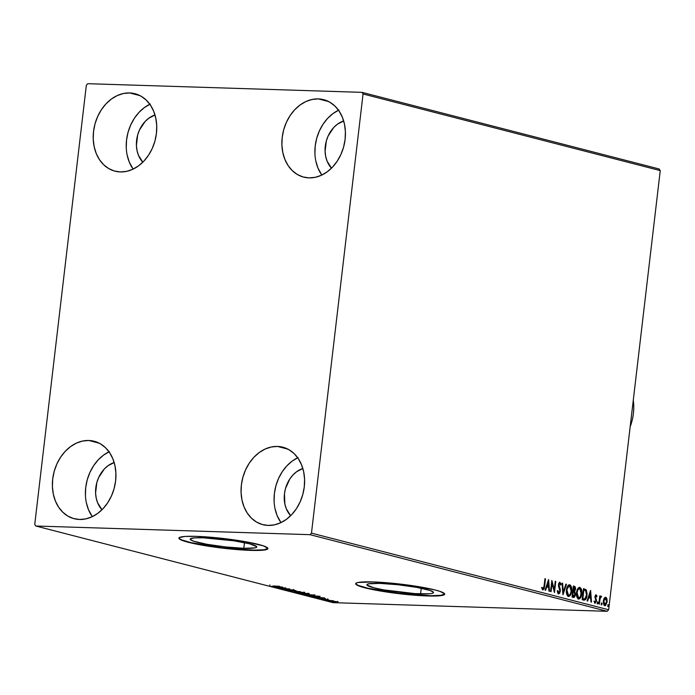 <?xml version="1.0" encoding="UTF-8"?>
<svg xmlns="http://www.w3.org/2000/svg" width="695" height="695" viewBox="0 0 695 695"><rect width="100%" height="100%" fill="white"/><g stroke="black" fill="none" stroke-linecap="round" stroke-linejoin="round"><path stroke-width="1.04" d="M243.823 548.303A33.534 3.623 6.7 0 1 208.587 544.585A33.534 3.623 6.7 0 1 190.161 539.138A33.534 3.623 6.7 0 1 203.105 537.8L234.076 540.823L249.826 543.881L256.698 546.661L256.498 547.347L255.039 547.877L243.823 548.303L225.745 546.956L206.901 544.289L193.636 541.214L190.23 539.442L190.43 538.747L194.565 537.878L203.105 537.8A33.534 3.623 6.7 0 1 238.342 541.518A33.534 3.623 6.7 0 1 256.768 546.965A33.534 3.623 6.7 0 1 243.823 548.303L244.484 542.665L243.823 548.303M420.579 593.878A33.534 3.623 6.7 0 1 385.351 590.168A33.534 3.623 6.7 0 1 366.917 584.721A33.534 3.623 6.7 0 1 379.87 583.383L397.948 584.73L416.791 587.388L430.057 590.472L433.454 592.236L433.263 592.931L431.795 593.461L429.119 593.799L415.045 593.617L383.657 589.873L373.858 587.796L366.995 585.025L367.186 584.33L368.654 583.8L379.87 583.383A33.534 3.623 6.7 0 1 415.097 587.093A33.534 3.623 6.7 0 1 433.532 592.54A33.534 3.623 6.7 0 1 420.579 593.878L421.24 588.239L420.579 593.878M355.736 583.565A44.801 4.839 -173.3 0 0 381.008 590.793A44.801 4.839 -173.3 0 0 427.416 595.641L427.382 595.954A44.801 4.839 6.7 0 1 380.313 590.993A44.801 4.839 6.7 0 1 355.692 583.722A44.801 4.839 6.7 0 1 372.998 581.932L358.012 582.497L356.057 583.201L355.797 584.121L360.34 586.484L378.054 590.602L394.517 593.122L419.988 595.606L438.788 595.85L442.368 595.398L444.322 594.694L444.583 593.765L440.039 591.402L435.409 590.055L414.359 585.972L397.14 583.731L372.998 581.932A44.801 4.839 6.7 0 1 420.058 586.893A44.801 4.839 6.7 0 1 444.678 594.173A44.801 4.839 6.7 0 1 427.382 595.954L427.416 595.641A44.801 4.839 -173.3 0 0 444.678 594.008M178.98 537.982A44.801 4.839 -173.3 0 0 204.252 545.21A44.801 4.839 -173.3 0 0 250.66 550.066L250.617 550.379A44.801 4.839 6.7 0 1 203.557 545.419A44.801 4.839 6.7 0 1 178.936 538.139A44.801 4.839 6.7 0 1 196.233 536.358L184.827 536.462L179.293 537.617L179.032 538.547L180.483 539.659L188.206 542.256L209.256 546.34L226.474 548.581L250.617 550.379L265.603 549.815L267.558 549.111L267.818 548.19L263.275 545.827L245.561 541.709L220.385 538.156L196.233 536.358A44.801 4.839 6.7 0 1 243.302 541.318A44.801 4.839 6.7 0 1 267.923 548.59A44.801 4.839 6.7 0 1 250.617 550.379L250.66 550.066A44.801 4.839 -173.3 0 0 267.914 548.433M297.695 457.77A39.997 31.162 -75.5 0 0 280.98 522.605L277.123 515.56L275.02 508.636M277.47 446.433L287.869 449.118L277.47 446.433L283.517 447.389L289.146 449.821L294.159 453.644L298.346 458.709L301.552 464.816L303.654 471.731L304.575 479.194L304.271 486.917L302.768 494.605L300.101 501.955L296.4 508.697L291.787 514.552L286.444 519.313L280.572 522.796L274.412 524.855L268.192 525.42A39.997 31.162 104.5 0 1 262.84 524.664A39.997 31.162 104.5 0 1 241.903 481.522A39.997 31.162 104.5 0 1 277.47 446.433A39.997 31.162 104.5 0 1 282.813 447.198A39.997 31.162 104.5 0 1 303.758 490.331A39.997 31.162 104.5 0 1 268.192 525.42L262.145 524.473L256.507 522.032L251.503 518.218L247.316 513.153L244.101 507.046L241.999 500.122L241.078 492.659L241.382 484.936L242.894 477.248L245.552 469.898L249.262 463.165L253.875 457.301L259.218 452.541L265.082 449.066L271.241 446.998L277.47 446.433M149.851 104.276A39.997 31.162 -75.5 0 0 133.136 169.111L129.279 162.065L127.176 155.15M129.618 92.948L140.016 95.623L129.618 92.948L135.664 93.895L141.302 96.327L146.306 100.15L150.494 105.214L153.708 111.322L155.81 118.237L156.731 125.708L156.427 133.431L154.916 141.111L152.257 148.469L148.548 155.202L143.935 161.066L138.592 165.827L132.728 169.302L126.568 171.361L120.339 171.934A39.997 31.162 104.5 0 1 114.996 171.17A39.997 31.162 104.5 0 1 94.051 128.036A39.997 31.162 104.5 0 1 129.618 92.948A39.997 31.162 104.5 0 1 134.969 93.703A39.997 31.162 104.5 0 1 155.906 136.837A39.997 31.162 104.5 0 1 120.339 171.934L114.293 170.979L108.663 168.546L103.651 164.724L99.463 159.659L96.257 153.552L94.155 146.636L93.234 139.165L93.538 131.442L95.041 123.762L97.708 116.404L101.409 109.671L106.031 103.807L111.365 99.046L117.238 95.571L123.397 93.512L129.618 92.948M338.526 110.227A39.997 31.162 -75.5 0 0 321.802 175.071L317.954 168.025L315.851 161.101M318.293 98.898L328.692 101.583L318.293 98.898L324.339 99.854L329.977 102.287L334.981 106.109L339.169 111.165L342.374 117.273L344.485 124.197L345.398 131.659L345.102 139.382L343.591 147.071L340.932 154.42L337.223 161.153L332.61 167.017L327.267 171.778L321.403 175.262L315.235 177.321L309.014 177.885A39.997 31.162 104.5 0 1 303.663 177.121A39.997 31.162 104.5 0 1 282.726 133.987A39.997 31.162 104.5 0 1 318.293 98.898A39.997 31.162 104.5 0 1 323.644 99.663A39.997 31.162 104.5 0 1 344.581 142.796A39.997 31.162 104.5 0 1 309.014 177.885L302.968 176.93L297.338 174.497L292.326 170.675L288.138 165.618L284.933 159.511L282.83 152.587L281.909 145.125L282.205 137.401L283.716 129.713L286.375 122.363L290.084 115.622L294.697 109.767L300.04 105.006L305.904 101.522L312.072 99.463L318.293 98.898M109.028 451.811A39.997 31.162 -75.5 0 0 92.305 516.654L88.456 509.609L86.345 502.685M88.795 440.482L99.194 443.167L88.795 440.482L94.841 441.438L100.471 443.87L105.484 447.693L109.671 452.749L112.877 458.856L114.979 465.78L115.9 473.243L115.605 480.966L114.093 488.655L111.435 496.004L107.725 502.737L103.112 508.601L97.769 513.362L91.905 516.845L85.737 518.904L79.517 519.469A39.997 31.162 104.5 0 1 74.165 518.705A39.997 31.162 104.5 0 1 53.228 475.571A39.997 31.162 104.5 0 1 88.795 440.482A39.997 31.162 104.5 0 1 94.146 441.247A39.997 31.162 104.5 0 1 115.083 484.38A39.997 31.162 104.5 0 1 79.517 519.469L73.47 518.513L67.832 516.081L62.828 512.258L58.641 507.202L55.435 501.095L53.324 494.171L52.412 486.709L52.707 478.985L54.219 471.297L56.877 463.947L60.587 457.206L65.2 451.35L70.543 446.59L76.407 443.106L82.575 441.047L88.795 440.482M101.991 509.748A27.201 21.189 104.5 0 1 96.657 483.199A27.201 21.189 104.5 0 1 114.162 462.54L107.916 465.789L104.285 469.021L98.629 477.587L96.822 482.591L95.589 493.068L96.214 498.141L97.648 502.85L101.991 509.748M331.489 168.164A27.201 21.189 104.5 0 1 326.155 141.615A27.201 21.189 104.5 0 1 343.669 120.956L337.423 124.205L333.782 127.437L328.127 136.003L326.32 141.007L325.086 151.484L325.712 156.557L327.145 161.266L331.489 168.164M142.814 162.213A27.201 21.189 104.5 0 1 137.48 135.664A27.201 21.189 104.5 0 1 154.994 114.996L148.747 118.246L145.116 121.486L139.452 130.052L137.645 135.047L136.411 145.533L137.037 150.607L138.47 155.315L142.814 162.213M290.666 515.707A27.201 21.189 104.5 0 1 285.332 489.15A27.201 21.189 104.5 0 1 302.838 468.491L296.591 471.74L292.96 474.98L289.824 478.959L285.489 488.542L284.464 493.771L284.889 504.101L286.314 508.801L290.666 515.707M86.336 85.233L34.75 524.395L35.819 526.019L310.031 534.672L607.213 611.305L333.009 602.652L35.819 526.019L310.031 534.672L311.473 533.126L363.059 93.973L660.25 170.605L608.664 609.767L311.473 533.126L363.059 93.973L361.991 92.348L87.787 83.695L86.336 85.233L34.75 524.395L35.819 526.019L333.009 602.652L607.213 611.305L608.664 609.767L660.25 170.605L659.181 168.981L361.991 92.348L87.787 83.695L86.336 85.233M604.746 605.649L607.152 601.983L606.648 601.966L606.474 598.96L606.648 601.966L607.152 601.983L606.978 598.977L605.223 597.266L606.978 598.977L605.727 597.283L603.998 598.543L603.26 601.714L603.946 605.041L605.632 605.475L607.187 601.601L606.492 597.856L605.51 597.248L604.32 598.013L603.312 600.993L604.989 605.684L604.494 605.666M601.236 596.119L599.663 597.205L599.802 596.015L599.663 597.205L600.167 597.222L600.306 596.032L599.785 595.893L598.838 603.972L599.359 604.111L600.15 598.378L601.601 596.501L600.906 596.171L600.167 597.222L600.306 596.032L599.785 595.893L598.838 603.972L599.359 604.111L600.08 598.638L601.601 596.501L601.132 596.11M595.676 594.798L597.048 596.223L596.058 594.798L595.068 595.962L595.91 601.245L595.302 602.157L594.538 601.114L594.155 601.783L595.224 603.173L596.501 600.784L595.485 596.588L595.971 595.815L596.666 596.84L597.048 596.223L596.049 594.798M583.765 600.089C585.624 600.159 586.71 598.586 587.006 595.372L586.502 595.354L586.528 592.262L585.581 589.69L586.502 595.354L587.006 595.372L586.085 589.707L583.487 588.622L582.184 599.681L584.373 600.167L585.729 599.377L587.11 593.825L586.276 589.942L583.487 588.622L582.184 599.681L583.8 600.15M573.436 597.422L575.408 594.703L574.904 594.685L574.166 591.584L574.904 594.685L575.408 594.703L574.669 591.593L574.166 591.584L575.582 589.412L575.078 589.395L574.73 586.858L573.835 586.25L575.078 589.395L575.582 589.412L574.339 586.267L573.375 586.015L572.072 597.074L574.139 597.353L575.182 595.806L575.408 593.304L574.669 591.593L575.616 588.326L574.974 586.571L573.375 586.015L572.072 597.074L573.67 597.465M562.924 594.712L566.486 584.243L565.921 584.095L563.28 592.053L562.611 583.244L562.047 583.096L563.011 594.738L566.486 584.243L565.921 584.095L563.28 592.053L562.611 583.244L562.047 583.096L562.924 594.712M551.074 591.662L552.039 583.435L554.471 592.531L555.765 581.48L555.244 581.341L554.28 589.586L551.847 580.464L550.544 591.523L551.074 591.662L552.039 583.435L554.471 592.531L555.765 581.48L555.244 581.341L554.28 589.586L551.847 580.464L550.544 591.523L551.074 591.662M542.908 589.846L544.611 586.293L544.107 586.276L544.984 578.805L544.107 586.276L544.611 586.293L545.479 578.822L544.958 578.692L543.837 587.735L543.169 588.717L542.135 587.457L541.77 588.239L542.908 589.846L544.185 588.708L545.479 578.822L544.958 578.692L544.098 586.05L543.038 588.708L542.135 587.457L541.77 588.239L543.099 589.873M548.537 579.613L545.054 590.107L545.627 590.255L546.739 586.893L548.65 587.379L548.928 591.106L549.502 591.254L548.624 579.63L545.054 590.107L545.627 590.255L546.739 586.893L548.65 587.379L548.928 591.106L549.502 591.254L548.529 579.63M557.321 590.611L558.676 592.739L557.824 590.628L557.338 591.071L558.58 593.886L559.77 593.148L560.361 589.812L558.989 584.625L559.84 583.4L560.587 585.06L560.83 583.426L559.657 582.271L558.632 583.661L558.459 585.868L559.866 590.828L558.884 592.757L557.824 590.628L557.338 591.071L557.85 593.209L558.754 593.912L558.25 593.895M569.718 584.782L569.214 584.764L569.718 584.782C567.867 585.077 566.773 586.815 566.442 589.977L566.634 593.921L567.806 596.119L569.014 596.432L570.612 594.911L571.533 592.253L571.212 586.398L570.022 584.895L568.493 585.086L567.276 586.78L566.442 589.977C566.051 593.122 566.694 595.268 568.388 596.414L570.109 594.894L571.177 591.254L571.681 591.271C572.089 588.092 571.438 585.928 569.718 584.782L569.457 584.738M579.3 587.371L579.821 587.388C577.979 587.683 576.885 589.421 576.555 592.583L576.746 596.527L577.91 598.725L579.117 599.038L580.725 597.518L581.637 594.868L581.324 589.004L580.125 587.501L578.605 587.692L577.389 589.386L576.555 592.583C576.164 595.728 576.807 597.874 578.501 599.02L580.221 597.5L581.289 593.86L581.793 593.878C582.202 590.698 581.541 588.535 579.821 587.388L579.569 587.345M590.542 590.446L587.067 600.94L587.64 601.088L588.752 597.726L590.663 598.213L590.941 601.94L591.514 602.087L590.628 590.463L587.067 600.94L587.64 601.088L588.752 597.726L590.663 598.213L590.941 601.94L591.514 602.087L590.542 590.463M597.309 601.94L598.143 602.991L597.709 601.957L597.5 603.755L598.108 602.356L597.709 601.957L597.335 602.452L597.657 603.807M601.323 602.973L602.148 604.024L601.722 602.991L601.514 604.789L602.113 603.39L601.722 602.991L601.34 603.486L601.661 604.841M607.856 604.659L608.69 605.71L608.255 604.676L608.047 606.474L608.655 605.076L608.255 604.676L607.882 605.171L608.203 606.526M335.329 601.436L330.612 601.418L335.129 602.157L338.152 601.94L332.54 601.236C330.698 601.175 330.238 601.305 331.15 601.627L338.152 602.165L335.329 601.436M325.329 600.098L333.487 600.775L325.329 600.098M325.573 599.064L321.498 599.142L328.344 599.603L321.125 598.986L325.529 599.281M310.265 596.214L319.891 596.849L317.485 596.084L308.684 595.806L317.155 597.022L319.822 596.762L317.485 596.084L308.684 595.806L310.265 596.214M298.572 593.2L303.046 593.99L308.988 593.964L298.572 593.2L304.036 594.043L307.72 594.06L308.337 593.73L307.381 593.478L298.572 593.2M289.424 590.837L300.492 591.706L291.587 590.915L296.044 590.559L289.511 590.863L300.492 591.706L291.587 590.915L296.044 590.559L289.424 590.837M277.566 587.788L284.116 587.987L280.962 588.656L289.772 588.934L282.683 588.596L285.845 587.927L277.566 587.788L284.116 587.987L280.962 588.656L289.772 588.934L282.683 588.596L285.845 587.927L277.566 587.788M273.109 585.963L279.486 586.285L273.109 585.963M282.535 587.075L271.554 586.232L275.646 586.649L277.548 587.145L276.002 587.379L282.622 587.093L271.554 586.232L275.646 586.649L277.548 587.145L276.002 587.379L282.535 587.075M284.881 589.725L294.489 590.211L285.28 589.386L288.703 590.168L294.176 590.02L285.28 589.386M296.661 591.723L293.985 591.966L296.305 592.566L304.645 592.818L296.661 591.723C294.133 591.636 293.472 591.81 294.697 592.253L301.934 593.07C304.506 593.156 305.166 592.983 303.906 592.531L296.661 591.723M306.773 594.329L304.097 594.572L306.417 595.172L314.757 595.424L306.773 594.329C304.236 594.242 303.585 594.416 304.801 594.859L312.046 595.676C314.618 595.763 315.278 595.589 314.018 595.137L306.773 594.329M324.548 597.909L313.567 597.066L317.65 597.483L319.561 597.978L318.006 598.213L324.635 597.926L313.567 597.066L317.65 597.483L319.561 597.978L318.006 598.213L324.548 597.909M324.296 599.689L325.547 599.907L324 599.785M328.301 600.723L329.552 600.94L328.005 600.819M334.842 602.409L336.093 602.626L334.547 602.504M109.428 451.62L103.564 455.103L98.221 459.864L93.608 465.72L89.898 472.461L87.24 479.811L85.728 487.499L85.433 495.222M338.925 110.036L333.061 113.52L327.719 118.28L323.106 124.136L319.396 130.877L316.738 138.227L315.226 145.915L314.931 153.638M150.259 104.085L144.386 107.56L139.052 112.321L134.43 118.185L130.73 124.926L128.062 132.276L126.56 139.956L126.255 147.688M298.103 457.579L292.239 461.054L286.896 465.815L282.283 471.679L278.573 478.412L275.915 485.762L274.403 493.45L274.099 501.173M178.989 537.739L179.588 538.764L181.864 539.954L191.082 542.63L222.139 547.764L253.979 550.136L264.048 549.762L267.94 548.355M355.744 583.322L356.344 584.347L358.629 585.529L367.837 588.213L398.904 593.348L430.744 595.719L440.812 595.337L444.704 593.938M280.459 587.014L276.766 586.736L280.459 587.014M304.731 592.236L304.653 592.861L303.906 592.531M294.758 591.732L294.697 592.253L294.758 591.732M294.046 591.297L294.697 592.253M303.029 592.514L300.031 592.87L295.028 592.053L297.199 591.74L303.029 592.514C303.993 592.861 303.446 593.009 301.413 592.939L295.584 592.279C294.619 591.923 295.158 591.784 297.191 591.853L303.585 592.774L303.654 592.14M295.584 592.279L295.088 591.393M307.72 594.06L308.337 593.73M306.999 593.582L304.175 593.495L306.999 593.582M303.272 593.469L304.288 593.521L303.515 593.912L299.997 593.365L303.289 593.348L304.262 593.747L303.515 593.912L299.997 593.365L303.272 593.469M314.844 594.842L314.765 595.467L314.018 595.137M304.862 594.338L304.801 594.859L304.862 594.338M304.262 593.747L304.08 594.538L304.801 594.859M313.141 595.12L310.856 595.519L305.131 594.659L307.312 594.347L313.141 595.12C314.097 595.467 313.558 595.615 311.525 595.545L305.687 594.885C304.731 594.529 305.27 594.39 307.294 594.46L313.688 595.38L313.766 594.746M305.687 594.885L305.201 593.999M319.969 596.214L319.822 596.762M310.109 595.971L317.476 596.084L318.805 596.753L310.109 595.971M322.463 597.848L318.779 597.57L322.463 597.848M330.594 601.384L331.15 601.627M337.014 601.809L331.558 601.479L337.014 601.809L335.85 602.087L331.932 601.653L337.37 601.966L337.449 601.34M304.141 593.904L303.515 593.912M318.71 596.658L318.875 596.119M331.932 601.653L331.628 600.845M542.786 589.829L543.681 588.691L544.107 586.276L542.404 589.829M541.64 587.44L542.795 588.656M542.534 588.691L541.77 587.709M548.199 580.638L548.989 591.124L548.199 580.638M546.235 586.875L546.739 586.893L546.235 586.875L545.158 590.133L546.235 586.875M547.764 582.271L546.591 585.798L548.564 586.189L546.591 585.798L547.095 585.816L546.591 585.798L547.764 582.271L548.259 582.288L548.564 586.189L547.095 585.816L548.259 582.288L547.764 582.271M551.726 581.533L553.776 589.577L554.28 589.586L553.776 589.577L551.726 581.533M555.236 581.454L555.765 581.48L555.262 581.463L554.089 591.48L555.236 581.454M551.535 583.418L552.039 583.435L551.535 583.418L550.579 591.532L551.535 583.418M559.649 583.4L558.485 584.608L559.84 583.4L560.587 585.06L561.074 584.478L559.475 582.254L561.074 584.478L559.692 582.262L558.459 584.538L559.849 591.115L558.293 592.748L557.364 590.932M559.258 583.374L559.84 583.4M559.136 586.137L558.989 584.625L558.485 584.608L559.154 587.388L559.657 587.405L559.136 586.137M558.58 593.886L560.37 591.263L559.657 587.405L559.154 587.388L559.866 591.245L560.37 591.263L558.076 593.869M558.406 593.886L559.866 591.245L558.476 585.39L559.18 583.374M562.055 583.209L562.611 583.244L562.107 583.227L562.776 592.044L563.28 592.053L562.776 592.044L562.055 583.209M565.886 584.2L566.486 584.243L565.982 584.226L562.846 593.695L565.886 584.2M568.388 596.414C570.247 596.154 571.342 594.442 571.681 591.271L571.177 591.254L570.708 586.38L569.214 584.764C570.934 585.911 571.585 588.074 571.177 591.254C570.838 594.425 569.744 596.136 567.885 596.397M568.484 595.276L566.964 590.107C567.233 587.562 568.11 586.163 569.605 585.92L571.16 591.132C570.89 593.695 570.004 595.076 568.501 595.276L566.833 593.956L566.425 590.489L567.52 586.815L569.222 585.946M569.179 585.911L570.473 586.632L571.16 588.717L571.038 591.932L570.126 594.373L569.005 595.285L567.824 594.833L566.964 590.107L566.468 590.09L568.006 595.259L568.501 595.276M569.101 585.928L566.468 590.09C566.729 587.544 567.606 586.154 569.101 585.902L569.605 585.92M573.288 597.439L574.252 596.727L574.904 594.685L572.932 597.413M573.227 596.275L572.228 596.058L572.715 591.949L574.296 592.375L574.887 594.564L572.828 596.214L573.445 596.258L572.228 596.058L573.332 596.232L572.732 596.075L573.219 591.966L572.715 591.949L572.228 596.058L572.732 596.075L573.219 591.966L574.296 592.375L574.878 593.6L574.348 596.015L573.332 596.232M573.358 590.932L572.845 590.811L573.262 587.266L574.305 587.423L575.052 589.291L573.114 590.88L573.696 590.915M573.471 590.941L572.845 590.811L573.618 590.898L573.766 587.284L573.262 587.266L572.845 590.811L573.349 590.828L573.766 587.284L574.782 587.709L575.078 588.648L574.574 590.68L573.618 590.898M579.821 587.388L579.326 587.371C581.037 588.517 581.698 590.68 581.289 593.86C580.951 597.031 579.856 598.743 577.997 599.012M578.501 599.02C580.36 598.76 581.454 597.048 581.793 593.878L581.289 593.86L580.82 588.986L579.17 587.345M578.362 597.9L576.937 596.562L576.572 592.696L577.632 589.421L579.335 588.552M578.344 597.9L578.848 597.917L578.11 597.865L576.572 592.696L577.076 592.713L576.572 592.696C576.841 590.151 577.719 588.761 579.213 588.509L580.586 589.238L581.272 591.323L580.412 596.684L578.614 597.882L577.076 592.713C577.345 590.168 578.223 588.778 579.717 588.526L581.272 593.739C581.003 596.301 580.116 597.683 578.614 597.882L578.596 597.882M584.217 600.115L585.685 598.551L586.502 595.354C586.206 598.569 585.12 600.141 583.261 600.072M584.834 598.908L582.341 598.664L583.409 598.829L582.844 598.682L583.878 589.89L585.685 590.68L586.502 592.722L586.398 595.815L585.485 598.36L584.834 598.908L582.341 598.664L583.374 589.881L582.341 598.664L582.844 598.682L583.878 589.89L583.374 589.881L585.685 590.68L586.484 595.233L584.834 598.908L584.061 598.96M582.905 598.812L584.33 598.89M590.203 591.471L591.002 601.957L590.203 591.471M588.248 597.709L588.752 597.726L588.248 597.709L587.171 600.966L588.248 597.709M589.768 593.104L588.604 596.631L590.568 597.022L588.604 596.631L589.108 596.649L588.604 596.631L589.768 593.104L590.272 593.122L590.568 597.022L589.108 596.649L590.272 593.122L589.768 593.104M595.971 595.815L594.955 596.762L596.093 595.815L596.666 596.84L597.048 596.223L596.492 596.301L595.754 594.833M595.528 595.797L596.093 595.815M595.502 597.544L594.955 596.762L594.998 597.526L595.919 598.508L595.502 597.544M596.449 599.811L595.424 598.491L596.449 599.811L595.945 599.794L595.971 601.088L596.475 601.106L596.449 599.811M594.034 601.097L595.155 602.148L594.538 601.114L594.155 601.783L595.241 603.182L594.738 603.164M595.102 603.156L596.475 601.106L594.599 603.138M596.18 594.816L594.929 596.684L595.945 601.019L594.807 602.139M594.138 601.436L595.155 602.148M594.851 603.156L595.971 601.088L594.963 597.344L595.467 595.797M597.596 603.799L598.143 602.991L597.639 602.973L597.092 603.79M597.379 603.668L597.491 602.078M600.732 596.101L601.601 596.501L600.827 597.083L600.836 596.154M600.523 597.074L599.577 598.63L600.08 598.638L599.577 598.63L599.177 601.375L599.672 601.392L599.177 601.375L598.864 603.981L599.577 598.63L600.584 597.109M601.609 604.832L602.148 604.024L601.644 604.007L601.106 604.824M601.392 604.702L601.496 603.112M604.693 605.649L605.858 604.581L606.648 601.966L604.242 605.632M605.319 598.265L603.338 601.114L603.833 601.132L603.338 601.114L604.355 604.633L605.032 604.676L603.833 601.132L605.614 598.273L606.396 599.203L606.544 602.383L605.197 604.659L603.564 603.747L603.538 600.054L604.442 598.43L605.614 598.273L606.631 601.853L604.667 604.65M608.142 606.518L608.69 605.71L608.186 605.693L607.639 606.509M607.925 606.388L608.038 604.798M548.564 586.189L547.095 585.816L548.259 582.288L548.564 586.189M578.614 597.882L577.224 595.867L577.076 592.713L577.927 589.768L579.717 588.526M590.568 597.022L589.108 596.649L590.272 593.122L590.568 597.022M604.859 604.65L603.981 603.529L603.833 601.132L604.528 598.934L605.614 598.273M361.991 92.348L659.181 168.981L660.25 170.605L363.059 93.973L361.991 92.348M311.473 533.126L608.664 609.767L607.213 611.305L310.031 534.672L311.473 533.126M633.275 400.251A43.194 33.655 104.5 0 1 630.165 426.713A43.194 33.655 -75.5 0 0 633.275 400.251M269.86 585.538L269.929 584.903M284.481 589.542L284.559 588.908M285.523 589.629L285.593 589.004M293.481 590.09L293.551 589.456M308.988 593.973L309.058 593.339M307.928 593.878L308.007 593.243M304.384 593.834L304.453 593.2M327.658 599.438L327.736 598.803M325.529 599.298L325.599 598.664M325.529 599.359L325.599 598.725M322.028 599.047L322.106 598.421M324.504 599.255L324.582 598.63M325.59 599.881L325.66 599.255M323.879 599.724L323.948 599.099M329.595 600.914L329.673 600.289L329.595 600.914M336.137 602.6L336.206 601.974M334.425 602.443L334.495 601.818"/></g></svg>
